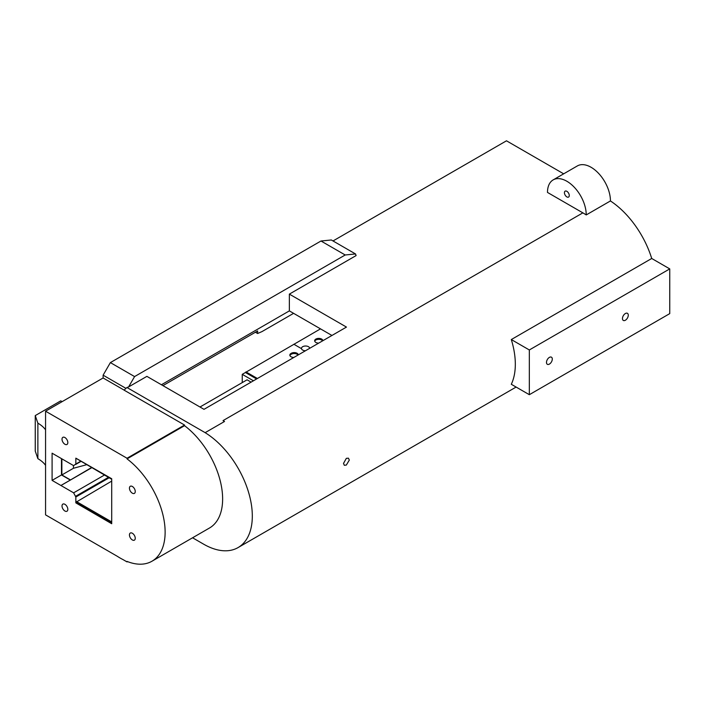 <?xml version="1.0" encoding="UTF-8"?>
<svg xmlns="http://www.w3.org/2000/svg" width="705" height="705" viewBox="0 0 705 705"><rect width="100%" height="100%" fill="white"/><g stroke="black" fill="none" stroke-linecap="round" stroke-linejoin="round"><path stroke-width="1.06" d="M345.203 254.981L134.584 376.576L128.61 386.922L146.896 376.364L204.001 409.332L346.463 327.085L289.358 294.117L356.095 255.589L355.531 253.959L345.203 254.981L320.986 241.004L331.324 239.982L355.531 253.959M134.584 376.576L110.377 362.599L320.986 241.004M110.377 362.599L103.115 375.175L125.966 388.367M128.61 386.922L126.944 387.512L205.155 432.658L224.525 421.475L223.027 420.612L582.868 212.857L547.485 192.43A27.389 15.818 60 0 1 553.161 179.898A27.389 15.818 60 0 1 574.319 187.292A27.389 15.818 60 0 1 586.225 214.928A68.817 39.736 -120 0 0 584.216 213.659A68.817 39.736 -120 0 0 582.868 212.857M563.674 173.827L506.481 140.806L333.016 240.951M161.419 384.754L289.358 310.887L331.932 335.465M289.358 294.117L289.358 310.887M124.15 390.121L103.115 377.977L103.115 375.175M126.944 387.512A109.222 63.062 -120 0 0 124.115 390.165L184.543 425.044L184.543 425.679A63.529 36.678 -120 0 1 220.401 481.515A63.529 36.678 -120 0 1 209.464 528.027L151.972 561.224A63.529 36.678 -120 0 0 164.098 542.559A63.529 36.678 -120 0 0 164.944 536.761A63.529 36.678 -120 0 0 164.988 527.983A63.529 36.678 -120 0 0 164.609 523.982A63.529 36.678 -120 0 0 127.041 458.876L184.543 425.679M192.571 537.783L204.036 544.401A68.817 39.736 60 0 0 238.061 547.582A68.817 39.736 60 0 0 248.865 493.306A68.817 39.736 60 0 0 205.005 432.597L205.155 432.658M511.301 339.554A68.817 39.736 60 0 1 511.301 384.278L529.332 394.694L669.75 313.619L669.75 268.896L529.332 349.962L511.301 339.554L651.72 258.479A68.817 39.736 60 0 0 647.446 246.997A68.817 39.736 -120 0 0 610.433 200.951L586.225 214.928M553.161 179.898L577.369 165.922A27.389 15.818 60 0 1 598.536 173.315A27.389 15.818 60 0 1 610.433 200.951M564.432 192.712A3.428 1.974 60 0 1 565.146 191.143A3.428 1.974 60 0 1 568.565 193.126A3.428 1.974 60 0 1 568.565 197.074A3.428 1.974 60 0 1 565.93 196.157A3.428 1.974 60 0 1 564.432 192.712M103.115 377.977L45.561 411.2L45.561 514.87L117.312 556.298A63.529 36.678 -120 0 0 123.093 559.638L127.041 561.911L127.552 561.621M256.602 378.964L245.419 372.504L242.247 374.337L242.247 382.612M245.419 372.504L320.502 328.865M45.561 411.2L127.041 458.241L184.543 425.044M346.331 458.347L343.511 463.432L344.313 465.291L346.331 465.062L349.319 460.074L348.429 458.171L346.331 458.347M127.041 458.241L127.041 458.876M127.041 561.911L127.041 561.418A63.529 36.678 -120 0 0 151.972 561.224M67.83 509.345A4.107 2.371 -120 0 0 66.032 505.212A4.107 2.371 -120 0 0 62.868 504.11A4.107 2.371 -120 0 0 62.868 508.851A4.107 2.371 -120 0 0 66.975 511.231A4.107 2.371 -120 0 0 67.83 509.345M67.83 442.573A4.107 2.371 -120 0 0 66.032 438.439A4.107 2.371 -120 0 0 62.868 437.338A4.107 2.371 -120 0 0 62.868 442.088A4.107 2.371 -120 0 0 66.975 444.458A4.107 2.371 -120 0 0 67.83 442.573M60.938 485.498L52.091 480.387L52.091 453.192L73.628 465.644L75.84 464.022L75.84 458.153L111.716 478.748L111.716 523.727L75.84 502.876L75.84 497.007L73.628 492.83L60.938 485.507L91.729 467.723L60.938 485.507M52.091 480.387L61.485 474.959L70.306 480.061L60.912 485.481L91.703 467.706M45.561 465.326A35.329 20.401 180 0 0 37.876 458.664L37.876 423.167L35.25 415.589L60.745 400.863L62.102 401.647M37.876 423.167A35.329 20.401 180 0 1 45.561 429.821M37.876 458.664L35.25 451.094L35.25 415.589M255.413 332.231L257.616 333.509L257.616 330.962L162.934 385.626M257.616 333.509L261.996 331.588L293.606 313.337M199.973 407.014L247.085 379.81L251.103 382.136M305.459 350.755A4.107 2.371 180 0 1 305.115 350.738A4.107 2.371 180 0 1 302.665 350.068A4.107 2.371 180 0 1 301.493 348.658L293.862 344.243L301.493 348.658A4.107 2.371 180 0 1 301.467 348.385A4.107 2.371 180 0 1 305.521 346.014A4.107 2.371 180 0 1 309.68 348.314M318.651 343.132A4.107 2.371 180 0 1 315.866 342.445A4.107 2.371 180 0 1 314.659 340.762A4.107 2.371 180 0 1 318.713 338.391A4.107 2.371 180 0 1 322.872 340.7M253.43 380.788L242.247 374.337M245.975 371.896L257.404 378.497M293.826 357.47A4.107 2.371 180 0 1 291.05 356.774A4.107 2.371 180 0 1 289.843 355.1A4.107 2.371 180 0 1 291.174 353.355A4.107 2.371 180 0 1 295.633 352.738A4.107 2.371 180 0 1 298.303 354.888M669.75 268.896L651.72 258.479M529.332 394.694L529.332 349.962M135.254 491.508A4.107 2.371 -120 0 0 133.457 487.366A4.107 2.371 -120 0 0 130.293 486.274A4.107 2.371 -120 0 0 130.293 491.015A4.107 2.371 -120 0 0 134.399 493.385A4.107 2.371 -120 0 0 135.254 491.508M135.254 538.276A4.107 2.371 -120 0 0 133.457 534.143A4.107 2.371 -120 0 0 130.293 533.042A4.107 2.371 -120 0 0 130.293 537.783A4.107 2.371 -120 0 0 134.399 540.153A4.107 2.371 -120 0 0 135.254 538.276M628.278 315.205A4.107 2.371 120 0 0 627.424 313.32A4.107 2.371 120 0 0 623.317 315.69A4.107 2.371 120 0 0 623.317 320.44A4.107 2.371 120 0 0 626.481 319.339A4.107 2.371 120 0 0 628.278 315.205M552.297 359.065A4.107 2.371 120 0 0 551.451 357.188A4.107 2.371 120 0 0 547.336 359.559A4.107 2.371 120 0 0 547.336 364.3A4.107 2.371 120 0 0 550.508 363.198A4.107 2.371 120 0 0 552.297 359.065M75.62 464.489L80.881 461.458M75.84 464.022L80.581 461.282M76.413 458.541L111.716 479.259M76.272 458.4L111.716 478.924M108.332 521.77L108.781 521.515M111.716 481.101L75.928 502.268L111.716 523.216M75.84 497.007L109.143 477.778M75.62 496.294L108.42 477.355M73.628 492.83L104.428 475.055M70.306 480.061L91.5 467.591M61.485 458.629L61.485 474.959M314.738 341.238A4.107 2.371 180 0 1 318.422 339.343A4.107 2.371 180 0 1 322.599 340.859M289.922 355.567A4.107 2.371 180 0 1 291.174 354.289A4.107 2.371 180 0 1 298.03 355.047M291.174 353.355L291.174 354.289M61.864 458.849L61.864 474.95L70.306 479.823M73.443 465.538L73.443 468.27L61.864 474.95M86.556 464.736L73.443 468.27M111.716 521.92L76.369 501.511M111.716 522.423L76.369 502.013M111.716 522.934L75.928 502.268M238.061 547.582L516.104 387.063"/></g></svg>
